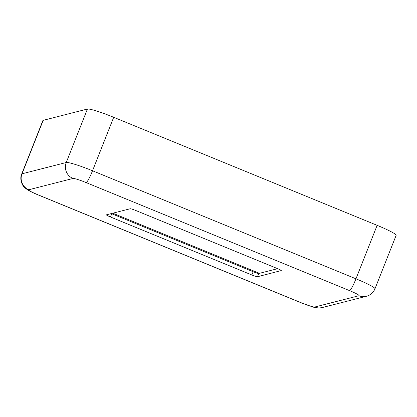 <?xml version="1.0" encoding="UTF-8"?>
<svg xmlns="http://www.w3.org/2000/svg" width="417" height="417" viewBox="0 0 417 417"><rect width="100%" height="100%" fill="white"/><g stroke="black" fill="none" stroke-linecap="round" stroke-linejoin="round"><path stroke-width="0.63" d="M111.339 213.577A5.254 0.495 -158.4 0 0 111.777 213.759L253.14 271.733A5.254 0.495 -158.4 0 0 258.764 273.505L277.654 268.678M87.429 109.03L43.186 120.331L22.012 173.806L66.256 162.505L87.429 109.03A24.509 2.304 21.6 0 1 113.695 117.292L92.527 170.767L355.967 278.811L377.14 225.336L113.695 117.292M377.14 225.336A24.509 2.304 21.6 0 1 396.15 235.324L374.977 288.799A24.509 2.304 -158.4 0 0 355.967 278.811A12.255 1.569 -67.7 0 1 349.587 290.639A12.255 1.152 21.6 0 1 358.943 295.731L314.699 307.032A12.255 1.152 21.6 0 1 301.564 302.904L38.124 194.859A12.255 1.152 21.6 0 1 28.768 189.761L73.011 178.46A12.255 1.152 21.6 0 1 86.147 182.594L349.587 290.639M28.768 189.761A12.255 12.098 75.7 0 1 22.012 173.806A24.509 2.304 -158.4 0 0 21.715 174.009L42.888 120.534A24.509 2.304 21.6 0 1 43.186 120.331M258.764 273.505L257.482 276.742L281.272 270.56M257.482 276.742A5.254 0.495 21.6 0 1 251.852 274.975L253.14 271.733M111.777 213.759L110.495 216.996L251.852 274.975M110.495 216.996A5.254 0.495 21.6 0 1 106.424 214.859A5.254 0.495 21.6 0 1 106.486 214.812L130.229 208.75A5.254 0.495 21.6 0 1 135.853 210.522L277.216 268.496A5.254 0.495 21.6 0 1 281.287 270.638A5.254 0.495 21.6 0 1 281.225 270.68M73.011 178.46A12.255 12.098 -104.3 0 1 66.256 162.505A24.509 2.304 -158.4 0 1 92.527 170.767A12.255 1.569 112.3 0 1 86.147 182.594M314.699 307.032A12.255 12.098 75.7 0 0 322.221 307.564L366.465 296.263A12.255 12.098 -104.3 0 1 358.943 295.731M322.221 307.564C318.786 308.205 315.58 307.981 312.609 306.886L301.408 302.898A12.255 1.569 -67.7 0 0 301.564 302.904M38.124 194.859A12.255 1.569 112.3 0 1 37.963 194.854L301.408 302.898M259.426 273.333L112.809 213.202M366.465 296.263C370.473 295.158 373.309 292.671 374.977 288.799M21.715 174.009C19.198 179.216 22.544 186.305 25.041 187.926L27.543 189.813C28.627 190.533 31.275 192.06 37.963 194.854"/></g></svg>
